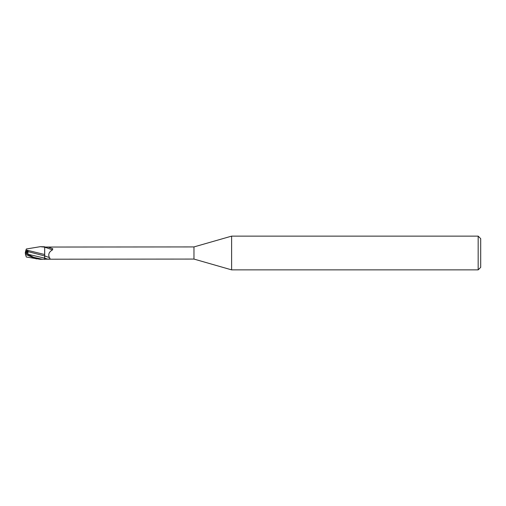 <?xml version="1.0" encoding="UTF-8"?>
<svg xmlns="http://www.w3.org/2000/svg" width="506" height="506" viewBox="0 0 506 506"><rect width="100%" height="100%" fill="white"/><g stroke="black" fill="none" stroke-linecap="round" stroke-linejoin="round"><path stroke-width="0.76" d="M26.141 253.417L26.141 251.254L27.647 251.267L26.717 253.715L27.647 251.261L25.585 251.254L25.3 253.006L26.141 252.576L25.319 253M231.615 269.869L193.969 259.072L193.969 246.928L231.615 236.131L478.17 236.131L480.7 238.661L480.7 267.339L478.17 269.869L231.615 269.869L231.615 236.131M478.17 269.869L478.17 236.131M44.623 256.15L44.699 259.211L40.316 259.325L26.325 257.01L25.471 254.379L36.394 258.933M44.623 254.676L44.699 247.124M44.699 247.225L44.699 246.789L40.316 246.675L44.699 247.143L44.699 249.54L44.699 247.143M193.969 259.072L44.699 259.211M44.699 247.048L193.969 246.928M44.699 247.598L48.121 247.105L52.757 248.731L52.516 249.882C49.057 251.824 47.994 254.379 49.322 257.56C50.644 258.598 49.999 259.097 47.4 259.066L44.699 258.117L44.699 254.486M44.699 259.464L44.623 255.928L27.963 251.621L28.045 250.97L25.679 250.963L25.945 250.154L25.585 251.254M45.179 247.301L52.516 249.882M48.121 247.105L52.757 248.731M44.699 255.935L49.322 257.56M44.699 255.087L44.699 249.54M44.699 254.537L26.015 249.932L26.325 248.99L40.316 246.675M26.141 252.374L28.045 250.97M42.612 259.325L33.617 257.295L25.3 253.032L25.3 252.57M25.471 254.379L25.3 252.994L28.039 254.385M25.661 251.027L26.04 249.869M28.431 254.879L27.938 254.271L27.963 251.621M27.938 254.271L44.699 258.13M25.3 253.019L26.761 253.734"/></g></svg>
